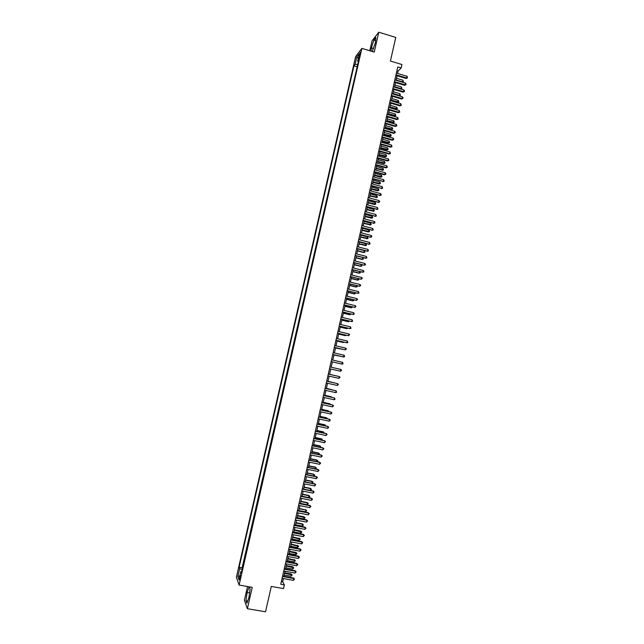 <?xml version="1.0" encoding="UTF-8"?>
<svg xmlns="http://www.w3.org/2000/svg" width="644" height="644" viewBox="0 0 644 644"><rect width="100%" height="100%" fill="white"/><g stroke="black" fill="none" stroke-linecap="round" stroke-linejoin="round"><path stroke-width="0.97" d="M240.276 578.57L240.365 575.527L239.697 580.268L240.276 578.57M247.529 586.515L244.39 600.256L247.377 608.717L265.537 611.8L271.293 586.434L283.521 588.584L284.358 584.897L282.676 581.725L283.392 578.57M355.657 56.519L236.372 577.282L239.109 585.05L361.888 48.372L355.657 56.519M361.888 48.372L374.236 52.108L378.777 32.2L372.079 40.789L369.801 50.763M378.777 32.2L395.77 37.416L390.409 61.051L401.928 64.521L401.148 67.966L397.767 66.952L280.768 584.261L284.358 584.897M356.47 70.003L357.388 66.01M355.786 72.796L354.916 76.805M353.355 83.615L354.272 79.606M351.793 90.426L352.711 86.417M350.239 97.252L351.157 93.235M348.67 104.078L349.595 100.053M347.108 110.905L348.034 106.88M345.546 117.747L346.464 113.714M343.977 124.59L344.902 120.557M342.415 131.44L343.333 127.399M340.845 138.299L341.771 134.25M339.275 145.166L340.201 141.108M337.698 152.032L338.631 147.975M336.128 158.907L337.053 154.842M334.55 165.79L335.484 161.716M332.972 172.681L333.906 168.599M331.394 179.571L332.336 175.49M329.817 186.478L330.758 182.389M328.239 193.385L329.173 189.288M326.661 200.292L327.595 196.195M325.075 207.215L326.017 203.11M323.489 214.138L324.431 210.024M321.903 221.069L322.845 216.956M320.318 228.008L321.259 223.887M318.724 234.955L319.674 230.826M317.138 241.903L318.08 237.765M315.544 248.858L316.494 244.72M313.95 255.821L314.9 251.675M312.356 262.792L313.306 258.638M310.762 269.764L311.712 265.61M310.078 272.573L309.16 276.743M307.566 283.73L308.516 279.56M306.882 286.54L305.964 290.726M305.28 293.535L304.362 297.729M303.678 300.539L302.761 304.733M302.076 307.542L301.159 311.744M300.466 314.554L299.549 318.764M297.939 325.792L298.905 321.589M297.254 328.601L296.329 332.827M295.644 335.637L294.719 339.863M294.034 342.672L293.109 346.907M292.424 349.716L291.499 353.959M290.814 356.768L289.84 361.002M289.237 363.836L288.222 368.07M287.618 370.904L286.612 375.138M286 377.98L284.986 382.206M284.382 385.056L283.368 389.29M282.756 392.14L281.75 396.374M281.138 399.232L280.164 403.482M279.512 406.332L278.498 410.574M277.886 413.44L276.912 417.682M276.26 420.548L275.246 424.79M274.634 427.664L273.62 431.907M273 434.789L272.026 439.047M271.366 441.921L270.399 446.179M269.739 449.061L268.765 453.312M268.105 456.202L267.131 460.46M266.463 463.35L265.449 467.6M264.829 470.506L263.815 474.765M263.187 477.671L262.213 481.937M261.553 484.843L260.57 489.11M259.91 492.016L258.928 496.283M258.26 499.197L257.286 503.471M256.618 506.385L255.644 510.66M254.968 513.582L253.994 517.856M253.325 520.787L252.343 525.061M251.675 528L250.693 532.274M250.025 535.212L249.043 539.487M248.367 542.433L247.393 546.716M246.716 549.662L245.734 553.945M245.058 556.899L244.084 561.182M359.288 55.118L358.966 58.121L359.996 55.279L360.318 52.269L359.288 55.118L359.988 55.328M241.709 571.55L240.816 571.655L241.355 573.088L358.837 59.659L357.653 61.164L358.362 61.744M240.816 571.655L238.956 579.761L237.829 576.613L239.657 568.604L239.133 567.227L353.975 65.849L355.118 64.392L356.832 56.897L359.384 53.581L357.653 61.164M357.348 65.994L242.128 567.758L242.426 568.427M243.408 564.136L242.386 568.419M247.377 608.717L252.247 587.344L239.109 585.05M397.598 73.432L398.129 71.065L401.148 67.966M283.907 576.291L285.051 571.244M285.558 568.99L286.701 563.935M287.208 561.697L288.351 556.625M288.858 554.404L290.001 549.332M290.5 547.126L291.651 542.039M292.151 539.849L293.302 534.753M293.793 532.58L294.944 527.468M295.435 525.319L296.586 520.199M297.069 518.058L298.228 512.93M298.711 510.813L299.871 505.669M300.346 503.568L301.513 498.416M301.988 496.331L303.155 491.171M303.622 489.11L304.789 483.934M305.248 481.881L306.423 476.705M306.882 474.668L308.057 469.476M308.516 467.464L309.692 462.255M310.142 460.259L311.318 455.042M311.768 453.062L312.952 447.838M313.395 445.873L314.578 440.641M315.013 438.693L316.204 433.444M316.639 431.512L317.83 426.256M318.257 424.348L319.448 419.075M319.883 417.183L321.074 411.902M321.501 410.027L322.692 404.738M323.111 402.878L324.31 397.581M324.729 395.73L325.928 390.425M326.339 388.598L327.546 383.277M327.957 381.465L329.156 376.136M329.567 374.341L330.774 369.004L337.456 370.525L330.774 369.004M331.177 367.217L332.376 361.888M332.787 360.093L333.986 354.788M334.397 352.976L335.588 347.688M336.007 345.86L337.198 340.596M337.609 338.76L338.8 333.503M339.211 331.66L340.394 326.428M340.821 324.56L341.996 319.352M342.423 317.476L343.598 312.284M344.025 310.392L345.192 305.224M345.619 303.324L346.786 298.172M347.221 296.256L348.38 291.12M348.815 289.196L349.974 284.076M350.408 282.136L351.56 277.049M352.002 275.093L353.154 270.013M353.596 268.049L354.739 262.993M355.19 261.013L356.325 255.974M356.776 253.986L357.911 248.97L364.496 250.677L364.971 252.15L363.683 252.545L364.496 250.677M358.362 246.958L359.489 241.967M359.948 239.946L361.075 234.963M361.534 232.935L362.653 227.976M363.119 225.931L364.23 220.989M364.697 218.928L365.808 214.009M366.283 211.94L367.386 207.038M367.861 204.953L368.964 200.075M369.439 197.974L370.533 193.12M371.016 191.002L372.111 186.164M372.586 184.039L373.681 179.217M374.164 177.076L375.251 172.278M375.734 170.121L376.812 165.339M377.303 163.173L378.382 158.416M378.873 156.234L379.944 151.493M380.443 149.303L381.514 144.578M382.005 142.372L383.075 137.663M383.574 135.449L384.637 130.764M385.136 128.534L386.191 123.865M386.698 121.627L387.752 116.975M388.26 114.721L389.306 110.092M389.821 107.822L390.86 103.209M391.375 100.931L392.413 96.334M392.937 94.048L393.967 89.468M394.49 87.165L395.521 82.609M396.044 80.299L397.066 75.759M396.913 70.703L398.129 71.065M281.396 581.5L282.676 581.725M357.758 64.368L355.118 64.392M356.792 66.686L353.975 65.849M242.128 567.758L239.133 567.227M239.657 568.604L242.144 569.626M358.297 58.322L356.832 56.897M237.829 576.613L239.874 575.76M372.256 51.504L375.372 42.89L375.871 37.553L373.858 40.113L371.379 47.906L371.065 51.142M249.123 586.797L247.119 592.464L245.968 600.707L246.877 603.235L248.954 597.382L250.114 589.043L249.244 586.821M373.56 48.566L371.379 47.906M375.581 40.644L373.858 40.113M247.666 601.005L245.968 600.707M249.582 592.891L247.119 592.464M395.859 75.396L406.131 78.463L406.646 77.964L395.996 74.785M407.032 76.25L407.475 77.86L406.646 77.964L407.032 76.25L396.382 73.07M407.475 77.86L406.131 78.463M396.116 79.969L402.581 81.893L402.959 80.202L396.495 78.278M402.307 82.158L403.402 81.788L402.516 82.223M402.959 80.202L403.402 81.788M394.305 82.255L404.585 85.298L405.1 84.815L394.442 81.651M405.487 83.1L406.09 84.018L405.929 84.71L405.1 84.815L405.487 83.1L394.828 79.937M405.929 84.71L404.585 85.298M392.751 89.114L403.047 92.148L403.555 91.673L392.888 88.526M403.941 89.959L404.545 90.876L404.384 91.561L403.555 91.673L403.941 89.959L393.275 86.811M404.384 91.561L403.047 92.148M391.198 95.98L401.502 98.999L402.009 98.54L391.327 95.409M402.395 96.825L402.999 97.735L402.838 98.419L402.009 98.54L402.395 96.825L391.721 93.694M402.838 98.419L401.502 98.999M389.644 102.855L399.948 105.858L400.455 105.415L389.773 102.299M400.842 103.7L401.293 105.286L400.455 105.415L400.842 103.7L390.159 100.577M401.293 105.286L399.948 105.858M394.587 86.723L401.059 88.639L401.437 86.948L394.973 85.04M400.681 89.001L401.88 88.526L400.785 89.033M401.437 86.948L401.88 88.526M393.057 93.493L399.538 95.393L399.916 93.702L393.444 91.802M399.047 95.843L400.359 95.28L399.055 95.843M399.916 93.702L400.359 95.28M391.407 100.81L397.517 102.597L398.394 100.464L391.914 98.564M391.528 100.263L398.837 102.034L397.517 102.597M398.394 100.464L398.837 102.034M389.878 107.572L395.996 109.351L396.865 107.226L390.377 105.342M389.998 107.033L397.308 108.788L395.996 109.351M396.865 107.226L397.308 108.788M388.091 109.738L398.403 112.724L398.902 112.298L388.211 109.19M399.296 110.575L399.747 112.161L398.902 112.298L399.296 110.575L388.598 107.468M399.747 112.161L398.403 112.724M388.348 114.342L394.466 116.105L394.957 115.695L395.336 113.996L388.847 112.12M388.461 113.819L395.786 115.558L394.466 116.105M395.336 113.996L395.786 115.558M386.529 116.62L396.857 119.599L397.356 119.18L386.65 116.097M397.742 117.458L398.193 119.043L397.356 119.18L397.742 117.458L387.044 114.366M398.193 119.043L396.857 119.599M386.819 121.112L392.945 122.875L393.428 122.473L393.806 120.774L387.318 118.907M386.931 120.605L394.257 122.328L392.945 122.875M393.806 120.774L394.257 122.328M384.975 123.511L395.303 126.474L395.802 126.071L385.088 123.004M396.189 124.348L396.801 125.242L396.64 125.926L395.802 126.071L396.189 124.348L385.482 121.273M396.64 125.926L395.303 126.474M385.281 127.89L391.415 129.645L391.898 129.251L392.277 127.56L385.78 125.701M385.394 127.399L392.727 129.106L391.415 129.645M392.277 127.56L392.727 129.106M383.413 130.41L393.75 133.356L394.241 132.97L383.526 129.919M394.635 131.247L395.247 132.133L395.086 132.817L394.241 132.97L394.635 131.247L383.913 128.188M395.086 132.817L393.75 133.356M383.752 134.677L389.886 136.423L390.747 134.346L384.243 132.495M383.856 134.194L391.198 135.892L389.886 136.423M390.747 134.346L391.198 135.892M381.852 137.317L392.196 140.247L392.687 139.877L381.956 136.834M393.082 138.146L393.693 139.024L393.532 139.716L392.687 139.877L393.082 138.146L382.351 135.103M393.532 139.716L392.196 140.247M382.214 141.471L388.356 143.201L388.831 142.839L389.209 141.141L382.705 139.297M382.319 141.004L389.668 142.686L388.356 143.201M389.209 141.141L389.668 142.686M380.29 144.232L390.642 147.146L391.133 146.784L380.395 143.757M391.52 145.053L391.979 146.623L391.133 146.784L391.52 145.053L380.781 142.026M391.979 146.623L390.642 147.146M380.676 148.265L386.827 149.996L387.294 149.641L387.68 147.943L381.168 146.108M380.781 147.814L388.131 149.48L386.827 149.996M387.68 147.943L388.131 149.48M378.72 151.147L389.089 154.045L389.572 153.699L378.825 150.688M389.958 151.968L390.425 153.53L389.572 153.699L389.958 151.968L379.219 148.957M390.425 153.53L389.089 154.045M379.139 155.075L385.289 156.79L386.142 154.745L379.622 152.926M379.236 154.632L386.601 156.283L385.289 156.79M386.142 154.745L386.601 156.283M377.159 158.07L387.527 160.96L388.01 160.622L377.255 157.627M388.404 158.891L388.863 160.445L388.01 160.622L388.404 158.891L377.65 155.896M388.863 160.445L387.527 160.96M377.601 161.877L383.752 163.584L384.605 161.555L378.076 159.744M377.698 161.451L385.064 163.093L383.752 163.584M384.605 161.555L385.064 163.093M375.589 165.001L385.973 167.875L386.448 167.553L375.685 164.574M386.843 165.814L387.302 167.368L386.448 167.553L386.843 165.814L376.08 162.835M387.302 167.368L385.973 167.875M374.019 171.94L384.412 174.79L384.887 174.484L374.116 171.521M385.273 172.753L385.901 173.606L385.74 174.299L384.887 174.484L385.273 172.753L374.51 169.791M385.74 174.299L384.412 174.79M372.449 178.879L383.325 181.423L372.538 178.485M383.711 179.692L384.178 181.238L383.325 181.423L383.711 179.692L372.932 176.746M384.178 181.238L382.85 181.721M370.88 185.826L381.755 188.37L370.968 185.448M382.15 186.639L382.617 188.177L381.755 188.37L382.15 186.639L371.363 183.701M382.617 188.177L381.288 188.652M369.302 192.781L380.185 195.325L369.39 192.411M380.58 193.586L381.208 194.432L381.047 195.124L380.185 195.325L380.58 193.586L369.785 190.672M381.047 195.124L379.719 195.591M367.732 199.745L378.616 202.288L367.813 199.39M379.01 200.55L379.638 201.379L379.477 202.079L378.616 202.288L379.01 200.55L368.207 197.644M379.477 202.079L378.157 202.538M366.154 206.716L377.046 209.252L366.235 206.37M377.44 207.513L377.915 209.034L377.046 209.252L377.44 207.513L366.629 204.623M377.915 209.034L376.587 209.493M364.576 213.687L375.476 216.223L364.649 213.357M375.871 214.484L376.346 216.006L375.476 216.223L375.871 214.484L365.043 211.61M376.346 216.006L375.017 216.448M362.999 220.667L373.906 223.202L363.071 220.353M374.301 221.456L374.929 222.277L374.768 222.977L373.906 223.202L374.301 221.456L363.466 218.606M374.768 222.977L373.448 223.412M361.421 227.654L372.329 230.19L361.485 227.356M372.723 228.443L373.198 229.956L372.329 230.19L372.723 228.443L361.88 225.601M373.198 229.956L371.878 230.383M359.835 234.649L370.751 237.177L359.899 234.36M371.145 235.43L371.781 236.243L371.62 236.944L370.751 237.177L371.145 235.43L360.302 232.613M371.62 236.944L370.308 237.362M358.257 241.645L369.173 244.181L358.314 241.379M369.567 242.426L370.05 243.931L369.173 244.181L369.567 242.426L358.716 239.624M370.05 243.931L368.73 244.342M356.671 248.648L367.595 251.184L356.728 248.399M367.99 249.429L368.473 250.927L367.595 251.184L367.99 249.429L357.122 246.644M368.473 250.927L367.152 251.337M355.086 255.66L366.017 258.188L355.142 255.427M366.412 256.441L366.895 257.93L366.017 258.188L366.412 256.441L355.536 253.664M366.895 257.93L365.575 258.333M353.5 262.68L364.432 265.207L353.548 262.454M364.834 263.452L365.47 264.241L365.309 264.942L364.432 265.207L364.834 263.452L353.942 260.699M351.906 269.707L362.854 272.227L351.954 269.498M363.248 270.472L363.892 271.261L363.731 271.961L362.854 272.227L363.248 270.472L352.357 267.735M350.32 276.735L361.268 279.263L350.36 276.542M361.662 277.5L362.306 278.28L361.268 279.263L361.662 277.5L350.763 274.779M348.726 283.771L359.682 286.298L348.766 283.593M360.077 284.535L360.721 285.308L359.682 286.298L360.077 284.535L349.169 281.831M347.132 290.814L358.096 293.334L347.172 290.653M358.491 291.579L358.982 293.052L358.096 293.334L358.491 291.579L347.567 288.882M345.538 297.866L356.502 300.386L345.57 297.713M356.905 298.623L357.549 299.388L356.502 300.386L356.905 298.623L345.973 295.95M343.944 304.926L354.916 307.438L343.977 304.789M355.311 305.675L355.963 306.431L354.916 307.438L355.311 305.675L344.371 303.018M342.35 311.986L353.323 314.497L342.375 311.865M353.725 312.734L354.216 314.192L353.323 314.497L353.725 312.734L342.777 310.094M340.748 319.054L351.729 321.565L340.773 318.949M352.131 319.802L352.622 321.259L351.729 321.565L352.131 319.802L341.175 317.178M339.147 326.13L350.135 328.641L339.171 326.041M350.537 326.87L351.028 328.327L350.135 328.641L350.537 326.87L339.565 324.262M337.545 333.214L348.541 335.725L337.561 333.133M348.935 333.954L349.595 334.695L348.541 335.725L348.935 333.954L337.963 331.362M335.943 340.298L346.939 342.809L335.959 340.241M347.341 341.038L347.841 342.479L346.939 342.809L347.341 341.038L336.361 338.462M334.341 347.398L345.345 349.901L334.349 347.349M345.739 348.13L346.4 348.855L345.345 349.901L345.739 348.13L334.751 345.57M344.146 355.23L344.645 356.663L343.743 357.001L332.739 354.466L343.349 356.945L344.146 355.23L333.141 352.687M342.544 362.331L343.043 363.763L342.141 364.11L331.129 361.59L341.747 364.037L342.544 362.331L331.531 359.811M340.942 369.447L341.602 370.155L340.539 371.226L329.519 368.714L340.145 371.137L340.942 369.447L329.921 366.935M328.303 374.067L339.332 376.563L338.929 378.342L327.901 375.855M328.311 374.059L339.332 376.563L340 377.271L338.929 378.342M326.693 381.208L337.73 383.687L337.327 385.466L326.283 382.995M326.693 381.184L337.73 383.687L338.39 384.388L337.327 385.466M325.075 388.356L336.12 390.811L335.717 392.599L324.673 390.143M325.083 388.316L336.12 390.811L336.627 392.228L335.717 392.599M323.457 395.513L334.51 397.952L334.107 399.739L323.055 397.3M323.465 395.456L334.51 397.952L335.017 399.361L334.107 399.739M321.839 402.669L332.9 405.092L332.497 406.879L321.428 404.464M321.855 402.597L332.521 404.939L333.568 405.784L332.497 406.879M320.213 409.842L331.29 412.249L330.887 414.036L319.81 411.629M320.237 409.753L330.919 412.071L331.958 412.925L330.887 414.036M318.595 417.014L329.68 419.405L329.269 421.192L318.184 418.809M318.619 416.909L329.309 419.212L330.348 420.081L329.269 421.192M376.056 168.696L382.681 170.08L383.067 168.382L376.539 166.579M376.152 168.285L383.526 169.903L382.222 170.394M383.067 168.382L383.526 169.903M374.518 175.514L380.685 177.205L381.53 175.2L374.993 173.413M374.607 175.12L381.989 176.722L380.685 177.205M381.53 175.2L381.989 176.722M372.973 182.349L379.147 184.023L379.984 182.035L373.448 180.248M373.061 181.962L380.443 183.548L379.147 184.023M379.984 182.035L380.443 183.548M371.427 189.183L377.601 190.849L378.447 188.869L371.894 187.098M371.508 188.805L378.905 190.383L377.601 190.849M378.447 188.869L378.905 190.383M369.881 196.018L376.515 197.426L376.901 195.712L370.348 193.949M369.962 195.663L377.36 197.225L376.064 197.684M376.901 195.712L377.36 197.225M368.336 202.868L374.518 204.518L375.355 202.562L368.795 200.807M368.408 202.522L375.822 204.068L374.518 204.518M375.355 202.562L375.822 204.068M366.782 209.719L373.423 211.127L373.81 209.413L367.249 207.674M366.855 209.389L374.277 210.918L372.973 211.361M373.81 209.413L374.277 210.918M365.237 216.577L371.427 218.211L372.256 216.279L365.695 214.541M365.301 216.263L372.723 217.777L371.427 218.211M372.256 216.279L372.723 217.777M363.683 223.436L370.324 224.861L370.711 223.146L364.142 221.415M363.747 223.138L371.177 224.635L369.881 225.062M370.711 223.146L371.177 224.635M362.129 230.311L368.336 231.929L369.157 230.021L362.58 228.298M362.194 230.021L369.632 231.502L368.336 231.929M369.157 230.021L369.632 231.502M360.576 237.185L367.217 238.618L367.603 236.895L361.026 235.189M360.632 236.912L368.078 238.385L366.782 238.795M367.603 236.895L368.078 238.385M359.014 244.068L365.663 245.501L366.05 243.778L359.465 242.088M359.078 243.81L366.525 245.259L365.237 245.67M366.05 243.778L366.525 245.259M357.46 250.959L363.683 252.545M357.517 250.709L364.11 252.4L364.971 252.15M355.899 257.85L362.129 259.435L362.926 257.656M355.955 257.624L362.556 259.299L363.417 259.041L362.129 259.435M363.031 257.681L363.417 259.041M354.337 264.748L360.576 266.326L361.34 264.66M354.393 264.539L360.994 266.205L361.864 265.94L361.59 264.724M352.775 271.655L359.014 273.225L359.763 271.671M352.823 271.454L359.433 273.112L360.302 272.847L360.141 271.768M351.213 278.57L357.46 280.124L358.177 278.691M351.262 278.385L357.871 280.027L358.74 279.762L358.7 278.828M349.652 285.493L355.899 287.039L356.591 285.719M349.692 285.316L356.309 286.958L357.187 286.677L357.251 285.88M348.09 292.416L354.337 293.954L355.005 292.754M348.122 292.255L354.747 293.881L355.77 292.94M346.52 299.347L352.775 300.877L353.419 299.79M346.553 299.202L353.186 300.82L354.184 299.975M344.951 306.286L351.213 307.8L351.825 306.834M344.983 306.158L351.616 307.76L352.598 307.019M343.381 313.234L349.644 314.739L350.239 313.886M343.405 313.113L350.046 314.715L351.004 314.071M341.811 320.181L348.082 321.678L348.646 320.945M341.835 320.076L348.476 321.67L349.41 321.123M340.233 327.136L346.512 328.625L347.052 328.005M340.257 327.047L346.907 328.625L347.816 328.19M338.663 334.099L344.942 335.58L345.458 335.073M338.68 334.027L345.337 335.596L346.222 335.258M337.086 341.07L343.373 342.536L343.856 342.149M337.102 341.006L344.492 342.302M335.508 348.042L342.262 349.233M335.524 348.002L342.729 349.346M333.93 355.021L340.66 356.325M333.938 354.997L340.974 356.398M336.257 375.855L329.583 374.253M336.369 375.879L329.583 374.269M334.647 382.971L327.997 381.256M334.92 383.027L327.997 381.288M333.045 390.087L326.419 388.268M333.471 390.184L326.403 388.308M331.435 397.211L331.153 396.688L324.826 395.287M332.022 397.348L324.817 395.344M329.825 404.343L329.575 403.699L323.24 402.315M330.581 404.513L329.937 403.852L323.224 402.379M328.215 411.484L327.989 410.719L321.654 409.343M328.987 411.653L328.351 410.888L321.63 409.423M326.605 418.632L326.403 417.747L320.06 416.378M327.377 418.801L326.758 417.932L320.036 416.475M316.969 424.195L328.062 426.57L327.659 428.357L316.566 425.99M316.993 424.074L327.691 426.36L328.738 427.238L327.659 428.357M324.987 425.789L324.817 424.782L318.466 423.422M325.767 425.95L325.172 424.976L318.442 423.535M315.343 431.375L326.444 433.734L326.041 435.529L314.94 433.179M315.375 431.247L326.081 433.517L327.12 434.402L326.041 435.529M323.368 432.945L323.224 431.818L316.872 430.466M324.149 433.106L323.578 432.027L316.848 430.594M313.717 438.572L324.826 440.915L324.423 442.71L313.314 440.375M313.749 438.427L324.463 440.681L325.502 441.575L324.423 442.71M321.759 440.11L321.638 438.862L315.278 437.526M322.531 440.271L321.984 439.087L315.246 437.67M312.09 445.769L323.208 448.095L322.805 449.89L311.68 447.572M312.123 445.608L322.853 447.846L323.884 448.747L322.805 449.89M320.14 447.282L320.044 445.914L313.684 444.585M320.921 447.443L320.39 446.155L313.644 444.746M310.456 452.982L321.589 455.284L321.179 457.079L310.054 454.785M310.497 452.796L321.235 455.026L322.266 455.936L321.179 457.079M318.514 454.463L318.45 452.974L312.082 451.653M319.239 454.608L319.464 453.867L318.796 453.231L312.05 451.83M308.83 460.194L319.963 462.481L319.561 464.284L308.42 461.998M308.87 459.993L319.617 462.207L320.648 463.125L319.561 464.284M316.896 461.643L316.856 460.041L310.488 458.729M317.468 461.764L317.87 460.943L317.202 460.307L310.44 458.914M307.196 467.407L318.345 469.685L317.935 471.48L306.786 469.218M307.244 467.198L317.991 469.396L319.03 470.321L317.935 471.48M315.27 468.84L315.262 467.109L308.887 465.805M315.705 468.929L316.276 468.019L315.6 467.391L308.838 466.014M305.562 474.636L316.719 476.89L316.309 478.693L305.151 476.447M305.61 474.411L316.373 476.584L317.403 477.526L316.309 478.693M313.652 476.037L313.668 474.185L307.285 472.897M313.942 476.093L314.675 475.111L313.998 474.483L307.236 473.115M303.928 481.873L315.093 484.111L314.683 485.914L303.517 483.676M303.976 481.632L314.747 483.789L315.777 484.739L314.683 485.914M314.747 483.789L315.777 484.739M312.026 483.241L312.066 481.269L305.683 479.989M312.066 481.269L313.081 482.203L312.396 481.583L305.626 480.223M313.081 482.203L312.179 483.274M302.286 489.11L313.459 491.332L313.056 493.135L301.875 490.921M302.342 488.852L313.121 490.994L314.151 491.952L313.056 493.135M313.121 490.994L314.151 491.952M310.464 488.361L311.479 489.303L310.408 490.454L310.464 488.361L304.073 487.089M311.479 489.303L310.794 488.683L304.016 487.339M300.651 496.355L311.833 498.561L311.422 500.364L300.241 498.166M300.708 496.081L311.495 498.206L312.525 499.172L311.422 500.364M311.495 498.206L312.525 499.172M302.004 496.242L308.79 497.579L308.862 495.461L302.471 494.198M308.862 495.461L309.869 496.403L309.192 495.8L302.406 494.455M309.869 496.403L308.79 497.579M299.009 503.608L310.199 505.798L309.796 507.601L298.599 505.427M299.074 503.318L309.869 505.427L310.891 506.409L309.796 507.601M309.869 505.427L310.891 506.409M300.394 503.366L307.18 504.695L307.26 502.561L300.861 501.306M307.26 502.561L308.267 503.519L307.582 502.916L300.796 501.587M308.267 503.519L307.18 504.695M297.367 510.869L308.565 513.035L308.162 514.846L296.956 512.688M297.431 510.563L308.243 512.656L309.265 513.646L308.162 514.846M308.243 512.656L309.265 513.646M298.784 510.507L305.578 511.819L305.981 510.04L299.251 508.43M305.659 509.67L306.665 510.636L305.981 510.04L299.186 508.72M306.665 510.636L305.578 511.819M295.725 518.138L306.93 520.288L306.528 522.099L295.314 519.95M295.797 517.816L306.608 519.893L307.631 520.883L306.528 522.099M306.608 519.893L307.631 520.883M297.166 517.647L303.968 518.951L304.057 516.786L297.641 515.554M304.057 516.786L305.055 517.76L297.568 515.86M305.055 517.76L303.968 518.951M294.075 525.407L305.296 527.541L304.886 529.36L293.664 527.227M294.155 525.069L304.974 527.13L305.997 528.136L304.886 529.36M304.974 527.13L305.997 528.136M295.548 524.796L302.358 526.092L302.447 523.91L296.031 522.687M302.447 523.91L303.445 524.892L302.761 524.305L295.95 523.009M303.445 524.892L302.358 526.092M292.432 532.685L303.662 534.802L303.252 536.621L292.022 534.512M292.513 532.338L303.34 534.375L304.362 535.397L303.252 536.621M303.34 534.375L304.362 535.397M293.93 531.952L300.74 533.24L300.837 531.042L294.413 529.827M300.837 531.042L301.835 532.033L294.34 530.165M301.835 532.033L300.74 533.24M290.782 539.978L302.02 542.071L301.609 543.89L290.372 541.797M290.863 539.608L301.706 541.636L302.72 542.659L301.609 543.89M301.706 541.636L302.72 542.659M292.312 539.117L299.13 540.388L299.532 538.601L292.795 536.967M299.227 538.175L300.225 539.181L292.714 537.321M300.225 539.181L299.13 540.388M289.132 547.271L300.386 549.348L299.975 551.167L288.721 549.091M289.22 546.885L300.072 548.889L301.086 549.928L299.975 551.167M300.072 548.889L301.086 549.928M290.694 546.281L297.512 547.545L297.922 545.758L291.185 544.124M297.617 545.315L298.615 546.329L291.096 544.486M298.615 546.329L297.512 547.545M287.482 554.565L298.744 556.633L298.333 558.453L287.071 556.392M287.57 554.17L298.43 556.158L299.444 557.205L298.333 558.453M298.43 556.158L299.444 557.205M289.067 553.454L295.902 554.709L296.007 552.463L289.567 551.28M296.007 552.463L296.997 553.486L289.478 551.667M296.997 553.486L295.902 554.709M285.831 561.874L297.101 563.919L296.691 565.746L285.421 563.701M285.92 561.463L296.795 563.436L297.802 564.49L296.691 565.746M296.795 563.436L297.802 564.49M287.449 560.642L294.284 561.882L294.686 560.087L287.94 558.445M294.389 559.62L295.379 560.65L287.852 558.839M295.379 560.65L294.284 561.882M284.173 569.191L295.451 571.22L295.041 573.039L283.763 571.019M284.27 568.757L295.153 570.713L296.159 571.775L295.041 573.039M295.153 570.713L296.159 571.775M285.823 567.823L292.658 569.063L293.068 567.267L292.77 566.776L286.322 565.609M292.77 566.776L293.761 567.823L286.226 566.028M293.761 567.823L292.658 569.063M282.523 576.509L293.809 578.521L293.398 580.349L282.104 578.336M282.619 576.058L293.511 578.006L294.517 579.077L293.398 580.349M293.511 578.006L294.517 579.077M284.197 575.02L291.04 576.243L291.442 574.448L291.152 573.949L284.696 572.79M291.152 573.949L292.143 574.995L284.6 573.224M292.143 574.995L291.04 576.243M359.553 56.825L358.941 56.64"/></g></svg>
